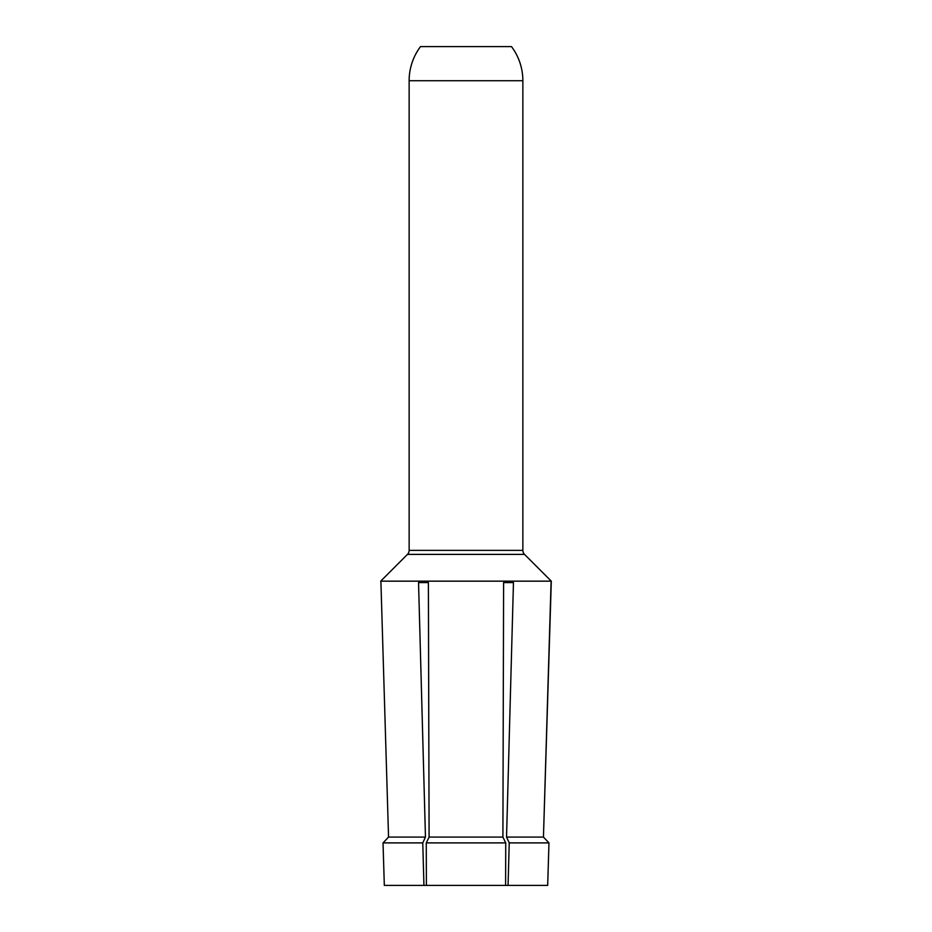 <?xml version="1.0" encoding="UTF-8"?>
<svg xmlns="http://www.w3.org/2000/svg" width="932" height="932" viewBox="0 0 932 932"><rect width="100%" height="100%" fill="white"/><g stroke="black" fill="none" stroke-linecap="round" stroke-linejoin="round"><path stroke-width="1.4" d="M505.61 885.4L547.678 885.4L548.971 842.889L543.449 837.087L548.971 842.889L509.233 842.889L506.542 837.087L513.462 582.582L503.606 582.582L502.907 837.087L505.738 842.889L505.61 885.4L384.322 885.4L383.029 842.889L388.551 837.087L383.029 842.889L422.767 842.889L423.932 885.4M426.39 885.4L426.262 842.889L429.093 837.087L428.394 582.582L418.538 582.582L425.458 837.087L388.551 837.087L380.932 582.582L388.551 837.087M506.542 837.087L543.449 837.087L551.301 581.16L524.53 554.389A5.685 5.685 0 0 1 522.864 550.369L522.864 80.723A56.864 56.864 0 0 0 511.493 46.6L420.507 46.6A56.864 56.864 0 0 0 409.136 80.723L409.136 550.369L522.864 550.369M551.301 581.16L380.699 581.16L380.932 582.582M502.907 837.087L429.093 837.087M551.068 582.582L543.449 837.087M425.458 837.087L422.767 842.889M505.738 842.889L426.262 842.889M508.068 885.4L509.233 842.889M380.699 581.16L407.47 554.389A5.685 5.685 0 0 0 409.136 550.369M407.47 554.389L524.53 554.389M522.864 80.723L409.136 80.723"/></g></svg>
